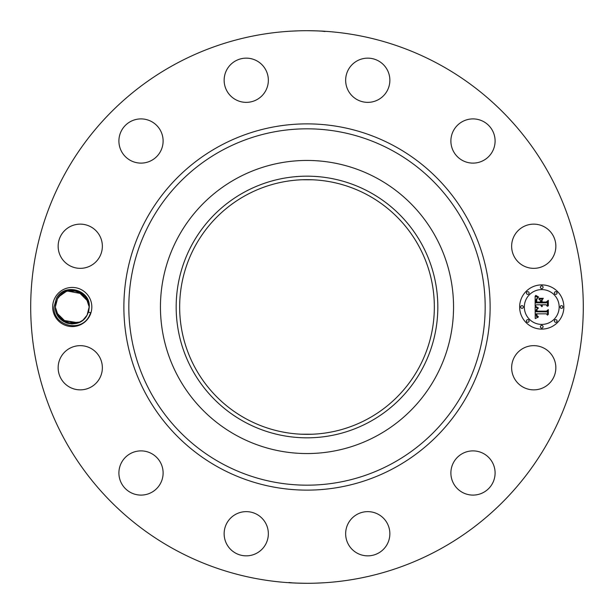 <?xml version="1.0" encoding="UTF-8"?>
<svg xmlns="http://www.w3.org/2000/svg" width="614" height="614" viewBox="0 0 614 614"><rect width="100%" height="100%" fill="white"/><g stroke="black" fill="none" stroke-linecap="round" stroke-linejoin="round"><path stroke-width="0.92" d="M174.537 549.476A276.3 276.3 0 0 1 64.524 174.537A276.3 276.3 0 0 1 439.463 64.524A276.3 276.3 0 0 1 549.476 439.463A276.3 276.3 0 0 1 174.537 549.476M306.969 30.7L307 30.7C323.494 30.907 332.082 31.705 315.573 30.83M320.976 31.053L325.082 31.506M290.921 31.168L299.44 30.8M307.031 583.3L307 583.3C290.506 583.093 281.918 582.295 298.427 583.17M293.024 582.947L288.918 582.494M323.079 582.832L314.56 583.2M89.437 316.387A19.579 19.579 0 0 1 62.874 324.177A19.579 19.579 0 0 1 55.076 297.613A19.579 19.579 0 0 1 81.639 289.823A19.579 19.579 0 0 1 89.437 316.387M553.145 378.354A22.104 22.104 0 0 1 523.151 387.158A22.104 22.104 0 0 1 514.348 357.156A22.104 22.104 0 0 1 544.342 348.361A22.104 22.104 0 0 1 553.145 378.354M461.49 454.114A22.104 22.104 0 0 1 491.868 461.49A22.104 22.104 0 0 1 484.492 491.868A22.104 22.104 0 0 1 454.114 484.492A22.104 22.104 0 0 1 461.49 454.114M367.233 511.646A22.104 22.104 0 0 1 389.852 533.221A22.104 22.104 0 0 1 368.277 555.847A22.104 22.104 0 0 1 345.659 534.264A22.104 22.104 0 0 1 367.233 511.646M256.844 514.348A22.104 22.104 0 0 1 265.639 544.342A22.104 22.104 0 0 1 235.646 553.145A22.104 22.104 0 0 1 226.842 523.151A22.104 22.104 0 0 1 256.844 514.348M159.886 461.49A22.104 22.104 0 0 1 152.51 491.868A22.104 22.104 0 0 1 122.132 484.492A22.104 22.104 0 0 1 129.508 454.114A22.104 22.104 0 0 1 159.886 461.49M102.354 367.233A22.104 22.104 0 0 1 80.779 389.852A22.104 22.104 0 0 1 58.153 368.277A22.104 22.104 0 0 1 79.736 345.659A22.104 22.104 0 0 1 102.354 367.233M99.652 256.844A22.104 22.104 0 0 1 69.658 265.639A22.104 22.104 0 0 1 60.855 235.646A22.104 22.104 0 0 1 90.849 226.842A22.104 22.104 0 0 1 99.652 256.844M152.51 159.886A22.104 22.104 0 0 1 122.132 152.51A22.104 22.104 0 0 1 129.508 122.132A22.104 22.104 0 0 1 159.886 129.508A22.104 22.104 0 0 1 152.51 159.886M246.767 102.354A22.104 22.104 0 0 1 224.148 80.779A22.104 22.104 0 0 1 245.723 58.153A22.104 22.104 0 0 1 268.341 79.736A22.104 22.104 0 0 1 246.767 102.354M357.156 99.652A22.104 22.104 0 0 1 348.361 69.658A22.104 22.104 0 0 1 378.354 60.855A22.104 22.104 0 0 1 387.158 90.849A22.104 22.104 0 0 1 357.156 99.652M454.114 152.51A22.104 22.104 0 0 1 461.49 122.132A22.104 22.104 0 0 1 491.868 129.508A22.104 22.104 0 0 1 484.492 159.886A22.104 22.104 0 0 1 454.114 152.51M511.646 246.767A22.104 22.104 0 0 1 533.221 224.148A22.104 22.104 0 0 1 555.847 245.723A22.104 22.104 0 0 1 534.264 268.341A22.104 22.104 0 0 1 511.646 246.767M541.748 329.104A22.104 22.104 0 0 1 519.644 307A22.104 22.104 0 0 1 541.748 284.896A22.104 22.104 0 0 1 563.852 307A22.104 22.104 0 0 1 541.748 329.104M54.024 306.954L56.427 298.358C64.27 282.394 90.711 289.854 89.253 307.1L88.861 310.247A16.923 16.923 0 0 1 88.378 312.158L90.734 312.726L89.16 316.233C80.411 333.371 52.643 325.328 54.024 306.954M56.135 301.835L55.329 307.1L58.023 316.156M66.911 323.056L62.92 321.114M70.925 323.87L72.26 323.923M77.387 323.125L61.446 320.024L77.364 323.133L72.383 323.923L77.364 323.133L61.454 320.024L77.387 323.125L67.225 323.156L72.352 323.923M78.715 322.642L82.944 320.124L78.531 322.718M77.564 323.071L78.3 322.81M83.266 319.848L87.034 315.243L83.02 320.055M88.861 310.247L87.104 315.112L88.378 312.158M377.257 178.39A146.546 146.546 0 0 1 435.61 377.257A146.546 146.546 0 0 1 236.743 435.61A146.546 146.546 0 0 1 178.39 236.743A146.546 146.546 0 0 1 453.546 307A146.546 146.546 0 0 1 236.743 435.61A146.546 146.546 0 0 1 236.743 178.39A146.546 146.546 0 0 1 377.257 178.39M89.176 306.954L86.49 297.851M88.209 301.344L87.357 299.363L88.209 301.344M73.066 290.1L83.059 293.976L75.86 290.468L83.059 293.976L72.291 290.077L83.059 293.976L77.28 290.844L81.593 292.886M71.508 290.092L68.63 290.468L71.508 290.092M68.499 290.499L71.393 290.1L64.577 291.919M57.47 298.772L55.329 307.1C54.723 323.954 79.582 330.447 87.104 315.112L89.176 306.9C89.951 289.869 64.562 283.768 57.401 298.888L55.36 306.079M89.176 307.1L87.104 315.112L89.176 306.9L85.883 296.961L89.176 306.9L87.104 315.112L89.176 306.885L88.17 301.259L85.277 296.194M88.332 301.704L83.028 293.952L75.86 290.468L83.028 293.952L78.753 291.374M368.047 195.244A127.344 127.344 0 0 1 418.756 368.047A127.344 127.344 0 0 1 245.953 418.756A127.344 127.344 0 0 1 195.244 245.953A127.344 127.344 0 0 1 368.047 195.244M316.026 434.021L313.04 434.198M312.718 434.213L307 434.344M297.974 434.021L300.96 434.198M301.282 434.213L312.165 434.236M316.026 179.979L313.04 179.802M312.718 179.787L301.835 179.764M297.974 179.979L300.96 179.802M301.282 179.787L307 179.656M541.748 289.585A17.415 17.415 0 0 1 559.162 307A17.415 17.415 0 0 1 541.748 324.415A17.415 17.415 0 0 1 524.333 307A17.415 17.415 0 0 1 541.748 289.585M521.984 305.657A1.343 1.343 0 0 1 523.328 307A1.343 1.343 0 0 1 521.984 308.343A1.343 1.343 0 0 1 520.649 307A1.343 1.343 0 0 1 521.984 305.657M541.748 285.901A1.343 1.343 0 0 1 543.083 287.237A1.343 1.343 0 0 1 541.748 288.58A1.343 1.343 0 0 1 540.404 287.237A1.343 1.343 0 0 1 541.748 285.901M527.771 291.688A1.343 1.343 0 0 1 529.114 293.031A1.343 1.343 0 0 1 527.771 294.367A1.343 1.343 0 0 1 526.436 293.031A1.343 1.343 0 0 1 527.771 291.688M561.503 305.657A1.343 1.343 0 0 1 562.846 307A1.343 1.343 0 0 1 561.503 308.343A1.343 1.343 0 0 1 560.168 307A1.343 1.343 0 0 1 561.503 305.657M555.716 291.688A1.343 1.343 0 0 1 557.059 293.031A1.343 1.343 0 0 1 555.716 294.367A1.343 1.343 0 0 1 554.381 293.031A1.343 1.343 0 0 1 555.716 291.688M541.748 328.099A1.343 1.343 0 0 1 540.404 326.763A1.343 1.343 0 0 1 541.748 325.42A1.343 1.343 0 0 1 543.083 326.763A1.343 1.343 0 0 1 541.748 328.099M527.771 322.312A1.343 1.343 0 0 1 526.436 320.968A1.343 1.343 0 0 1 527.771 319.633A1.343 1.343 0 0 1 529.114 320.968A1.343 1.343 0 0 1 527.771 322.312M555.716 322.312A1.343 1.343 0 0 1 554.381 320.968A1.343 1.343 0 0 1 555.716 319.633A1.343 1.343 0 0 1 557.059 320.968A1.343 1.343 0 0 1 555.716 322.312M55.329 307.092L58.629 317.039L55.329 307.1L58.629 317.039L55.329 307.1L58.476 316.832L55.329 307.1L57.401 298.888L55.329 306.9L57.401 298.888L61.254 294.144M65.683 322.596L56.196 312.342L61.484 320.047L66.596 322.949L61.484 320.047L78.308 322.803M56.189 312.326L67.064 323.11L61.484 320.047L66.588 322.949L61.484 320.055L77.602 323.056L61.477 320.047L77.594 323.056L72.467 323.923L77.471 323.102L67.225 323.156L72.214 323.923L61.446 320.024L67.118 323.125L79.935 322.081M244.28 192.19A130.82 130.82 0 0 0 192.19 369.72A130.82 130.82 0 0 0 369.72 421.81A130.82 130.82 0 0 0 421.81 244.28A130.82 130.82 0 0 0 244.28 192.19M88.316 301.658L77.571 290.936M67.01 290.906L58.837 296.685M535.132 306.992L538.056 308.397L536.306 309.448L535.999 311.782L546.475 311.897L547.527 310.761L547.527 315.174L546.399 313.823L536.782 313.823L536.966 315.619L538.324 316.647L536.882 315.987L536.536 313.931L536.06 313.823L536.413 316.44L538.225 317.162L535.231 318.566L535.132 306.992M535.738 306.386L538.47 308.036L535.738 306.386M537.25 308.965L536.789 311.121L546.498 311.129L548.317 309.594L548.317 314.529L548.056 310.124L546.575 311.421L536.513 311.421L536.628 309.648L537.25 308.965M535.132 306.102L535.132 296.078L538.033 297.66L536.191 299.21L535.93 302.871L540.458 302.871L540.458 302.28L536.467 302.28L536.59 299.386L537.45 298.258L536.782 299.532L536.728 302.034L540.458 302.034L540.458 300.576L538.823 299.033L542.868 299.033L541.264 300.66L541.264 302.871L546.138 302.871L547.389 301.635L547.389 306.378L546.138 304.797L541.978 304.797L542.339 306.286L541.264 304.797L541.824 306.716L540.458 304.797L536.375 304.797L535.132 306.102M535.723 295.342L538.678 297.084L537.035 296.662L535.723 295.342M539.161 298.327L543.336 298.327L539.161 298.327M542.078 300.054L542.078 302.034L546.214 302.034L548.317 300.338L548.317 305.933L548.056 300.875L546.33 302.28L541.817 302.28L542.078 300.054M88.17 301.259L87.365 299.371L88.17 301.251M66.941 290.929L83.028 293.952L77.41 290.882M66.788 290.982L61.553 293.891M89.176 306.985L87.794 300.3M86.843 298.427L77.825 291.021L66.373 291.128L72.176 290.077L66.373 291.128M57.417 298.857L55.329 306.9L57.401 298.888L55.329 306.9L57.401 298.888L55.329 306.9L57.401 298.888L61.446 293.976M82.652 320.354L84.233 318.95L82.652 320.354M79.068 291.512L83.028 293.952L67.049 290.898M83.22 319.894L87.104 315.112L89.153 307.921L87.096 315.135L89.176 306.9L85.883 296.961M66.911 290.944L83.028 293.952L79.076 291.512M56.181 312.303L66.888 323.048M55.329 307.046L58.015 316.149L55.329 307.046L56.296 312.641M77.587 323.064L67.225 323.156L77.464 323.102M83.028 293.952L75.852 290.46L83.059 293.976L77.456 290.898M67.079 323.11L77.364 323.133M57.025 314.376L59.151 317.707M68.008 323.386L73.02 323.908M75.952 323.517L78.116 322.88M81.839 320.953L83.343 319.787M58.806 317.269L67.118 323.125L61.454 320.024M87.104 315.112L89.176 306.908M76.366 290.583L71.401 290.1M83.059 293.976L75.867 290.468M58.345 316.632L55.329 307.1L57.401 298.888L55.329 306.9M394.794 146.293A183.125 183.125 0 0 1 467.707 394.794A183.125 183.125 0 0 1 219.206 467.707A183.125 183.125 0 0 1 146.293 219.206A183.125 183.125 0 0 1 394.794 146.293M392.423 150.637A178.175 178.175 0 0 1 463.363 392.423A178.175 178.175 0 0 1 221.577 463.363A178.175 178.175 0 0 1 150.637 221.577A178.175 178.175 0 0 1 392.423 150.637"/></g></svg>
